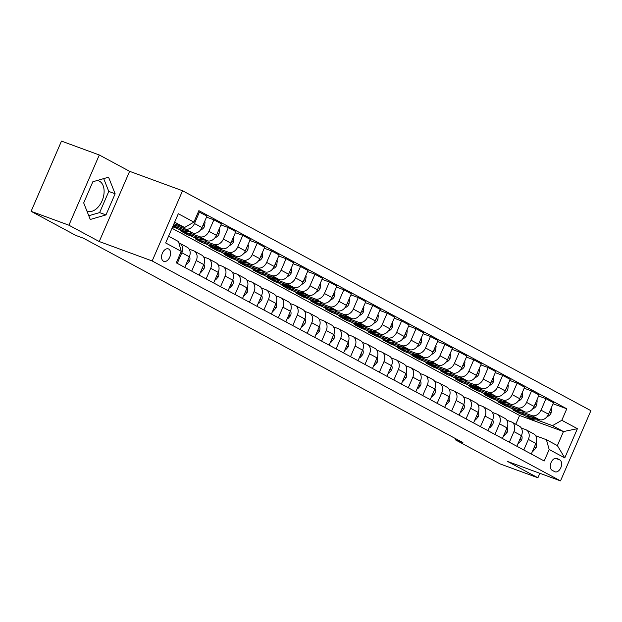 <?xml version="1.0" encoding="UTF-8"?>
<svg xmlns="http://www.w3.org/2000/svg" width="622" height="622" viewBox="0 0 622 622"><rect width="100%" height="100%" fill="white"/><g stroke="black" fill="none" stroke-linecap="round" stroke-linejoin="round"><path stroke-width="0.93" d="M86.862 210.92A16.164 10.17 110.2 0 0 87.484 211.185A16.164 10.17 110.2 0 0 102.342 200.191A16.164 10.17 110.2 0 0 99.466 181.204A16.164 10.17 110.2 0 0 98.626 180.831A16.164 10.17 110.2 0 0 97.226 180.489M163.462 261.193A6.632 4.175 110.2 0 0 163.804 261.349A6.632 4.175 110.2 0 0 169.899 256.839A6.632 4.175 110.2 0 0 168.718 249.049A6.632 4.175 110.2 0 0 168.375 248.893A6.632 4.175 110.2 0 0 162.28 253.411A6.632 4.175 110.2 0 0 163.462 261.193M99.295 154.987L68.91 225.203L99.232 241.53L129.617 171.322L99.295 154.987L61.485 141.108L31.1 211.325L75.861 235.435L83.426 238.21L462.892 442.576L455.327 439.801L500.088 463.911L537.906 477.789L539.842 473.303M129.617 171.322L182.557 190.752L590.9 410.675L560.515 480.892L152.172 260.96L182.557 190.752M559.769 459.899L557.234 458.531A6.422 4.043 110.2 0 0 556.9 458.383A6.422 4.043 110.2 0 0 550.991 462.752A6.422 4.043 110.2 0 0 552.142 470.294L554.684 471.663A6.422 4.043 110.2 0 0 555.011 471.81A6.422 4.043 110.2 0 0 560.92 467.441A6.422 4.043 110.2 0 0 559.769 459.899L555.376 458.282M561.814 420.285L577.41 428.682L564.768 457.909L549.172 449.504L546.404 439.7L557.382 445.609L563.454 431.567L552.484 425.65L561.814 420.285L566.782 408.802L198.869 210.648L193.901 222.132L184.563 227.504L174.658 222.163M168.578 236.204L178.491 241.546L181.251 251.358L176.283 262.834L544.203 460.988L549.172 449.504M181.251 251.358L165.662 242.953L178.304 213.735L193.901 222.132M68.91 225.203L31.1 211.325M99.232 241.53L152.172 260.96M560.515 480.892L507.583 461.462L537.906 477.789M455.786 438.751L455.327 439.801M515.793 424.243L519.595 415.465L563.454 431.567L577.41 428.682M546.404 439.7L535.713 435.773M177.247 263.355L181.834 252.757A8.288 6.422 -61.7 0 0 179.711 243.233A8.288 6.422 -61.7 0 0 179.066 242.945L178.864 242.868M191.685 271.13L196.272 260.532A8.288 6.422 -61.7 0 0 194.157 251.016A8.288 6.422 -61.7 0 0 193.504 250.72L189.166 249.134M206.123 278.905L210.71 268.307A8.288 6.422 -61.7 0 0 208.595 258.791A8.288 6.422 -61.7 0 0 207.95 258.503L203.612 256.909M220.569 286.688L225.148 276.09A8.288 6.422 -61.7 0 0 223.034 266.566A8.288 6.422 -61.7 0 0 222.388 266.278L218.05 264.684M235.007 294.463L239.587 283.865A8.288 6.422 -61.7 0 0 237.472 274.341A8.288 6.422 -61.7 0 0 236.827 274.053L232.488 272.459M249.445 302.238L254.033 291.64A8.288 6.422 -61.7 0 0 251.91 282.124A8.288 6.422 -61.7 0 0 251.265 281.828L246.926 280.234M263.883 310.013L268.471 299.415A8.288 6.422 -61.7 0 0 266.348 289.899A8.288 6.422 -61.7 0 0 265.703 289.603L261.364 288.017M278.322 317.788L282.909 307.198A8.288 6.422 -61.7 0 0 280.786 297.674A8.288 6.422 -61.7 0 0 280.141 297.386L275.803 295.792M292.76 325.57L297.347 314.973A8.288 6.422 -61.7 0 0 295.232 305.449A8.288 6.422 -61.7 0 0 294.579 305.161L290.249 303.567M307.198 333.345L311.785 322.748A8.288 6.422 -61.7 0 0 309.67 313.231A8.288 6.422 -61.7 0 0 309.025 312.936L304.687 311.342M321.644 341.12L326.223 330.523A8.288 6.422 -61.7 0 0 324.109 321.006A8.288 6.422 -61.7 0 0 323.463 320.711L319.125 319.125M336.082 348.895L340.669 338.298A8.288 6.422 -61.7 0 0 338.547 328.781A8.288 6.422 -61.7 0 0 337.901 328.494L333.563 326.9M350.52 356.678L355.108 346.081A8.288 6.422 -61.7 0 0 352.985 336.556A8.288 6.422 -61.7 0 0 352.34 336.269L348.001 334.675M364.958 364.453L369.546 353.856A8.288 6.422 -61.7 0 0 367.423 344.331A8.288 6.422 -61.7 0 0 366.778 344.044L362.439 342.45M379.397 372.228L383.984 361.631A8.288 6.422 -61.7 0 0 381.869 352.114A8.288 6.422 -61.7 0 0 381.216 351.819L376.885 350.225M393.835 380.003L398.422 369.406A8.288 6.422 -61.7 0 0 396.307 359.889A8.288 6.422 -61.7 0 0 395.662 359.594L391.324 358.008M408.281 387.786L412.86 377.189A8.288 6.422 -61.7 0 0 410.745 367.664A8.288 6.422 -61.7 0 0 410.1 367.377L405.762 365.783M422.719 395.561L427.306 384.964A8.288 6.422 -61.7 0 0 425.184 375.439A8.288 6.422 -61.7 0 0 424.538 375.152L420.2 373.558M437.157 403.336L441.744 392.739A8.288 6.422 -61.7 0 0 439.622 383.222A8.288 6.422 -61.7 0 0 438.976 382.927L434.638 381.333M451.595 411.111L456.183 400.514A8.288 6.422 -61.7 0 0 454.06 390.997A8.288 6.422 -61.7 0 0 453.415 390.702L449.076 389.115M466.033 418.886L470.621 408.289A8.288 6.422 -61.7 0 0 468.506 398.772A8.288 6.422 -61.7 0 0 467.853 398.484L463.514 396.89M480.472 426.669L485.059 416.071A8.288 6.422 -61.7 0 0 482.944 406.547A8.288 6.422 -61.7 0 0 482.299 406.259L477.96 404.665M494.91 434.444L499.497 423.846A8.288 6.422 -61.7 0 0 497.382 414.322A8.288 6.422 -61.7 0 0 496.737 414.034L492.399 412.44M509.356 442.219L513.935 431.621A8.288 6.422 -61.7 0 0 511.82 422.105A8.288 6.422 -61.7 0 0 511.175 421.809L506.837 420.215M523.794 449.994L528.381 439.396A8.288 6.422 -61.7 0 0 526.259 429.88A8.288 6.422 -61.7 0 0 525.613 429.584L521.275 427.998M520.404 412.689L519.961 413.716L524.183 415.271M536.561 419.811L552.484 425.65M519.961 413.716L513.033 409.984L539.196 419.586A8.288 6.422 -61.7 0 0 548.534 414.221L553.502 402.737L545.992 398.694L538.621 395.989M505.966 404.914L505.523 405.941L509.745 407.488M522.122 412.036L531.693 415.543A8.288 6.422 -61.7 0 0 541.023 410.178L545.992 398.694M505.523 405.941L498.595 402.209L524.758 411.811A8.288 6.422 -61.7 0 0 534.096 406.446L539.064 394.962L531.553 390.919L524.175 388.214M491.528 397.139L491.085 398.166L495.306 399.713M507.684 404.261L517.247 407.768A8.288 6.422 -61.7 0 0 526.585 402.395L531.553 390.919M491.085 398.166L484.157 394.434L510.32 404.036A8.288 6.422 -61.7 0 0 519.658 398.663L524.626 387.187L517.115 383.144L509.737 380.431M477.09 389.364L476.646 390.391L480.868 391.938M493.246 396.478L502.809 399.993A8.288 6.422 -61.7 0 0 512.147 394.62L517.115 383.144M476.646 390.391L469.711 386.659L495.882 396.261A8.288 6.422 -61.7 0 0 505.212 390.888L510.18 379.412L502.677 375.361L495.299 372.656M462.651 381.589L462.208 382.608L466.43 384.163M478.808 388.703L488.371 392.218A8.288 6.422 -61.7 0 0 497.709 386.845L502.677 375.361M462.208 382.608L455.273 378.876L481.444 388.486A8.288 6.422 -61.7 0 0 490.774 383.113L495.742 371.629L488.231 367.586L480.86 364.881M448.213 373.806L447.77 374.833L451.992 376.388M464.37 380.928L473.933 384.435A8.288 6.422 -61.7 0 0 483.271 379.07L488.231 367.586M447.77 374.833L440.835 371.101L466.998 380.703A8.288 6.422 -61.7 0 0 476.335 375.338L481.304 363.854L473.793 359.811L466.422 357.106M433.775 366.031L433.324 367.058L437.554 368.605M449.924 373.153L459.495 376.66A8.288 6.422 -61.7 0 0 468.825 371.295L473.793 359.811M433.324 367.058L426.397 363.326L452.559 372.928A8.288 6.422 -61.7 0 0 461.897 367.555L466.865 356.079L459.355 352.036L451.984 349.331M419.329 358.256L418.886 359.283L423.108 360.83M435.486 365.371L445.057 368.885A8.288 6.422 -61.7 0 0 454.387 363.512L459.355 352.036M418.886 359.283L411.958 355.551L438.121 365.153A8.288 6.422 -61.7 0 0 447.459 359.78L452.427 348.304L444.917 344.261L437.538 341.548M404.891 350.481L404.448 351.508L408.67 353.055M421.047 357.596L430.611 361.11A8.288 6.422 -61.7 0 0 439.948 355.737L444.917 344.261M404.448 351.508L397.52 347.768L423.683 357.378A8.288 6.422 -61.7 0 0 433.021 352.005L437.989 340.522L430.478 336.479L423.1 333.773M390.453 342.699L390.01 343.725L394.231 345.28M406.609 349.821L416.172 353.335A8.288 6.422 -61.7 0 0 425.51 347.962L430.478 336.479M390.01 343.725L383.082 339.993L409.245 349.595A8.288 6.422 -61.7 0 0 418.575 344.23L423.543 332.747L416.04 328.704L408.662 325.998M376.015 334.924L375.571 335.95L379.793 337.497M392.171 342.046L401.734 345.552A8.288 6.422 -61.7 0 0 411.072 340.187L416.04 328.704M375.571 335.95L368.636 332.218L394.807 341.82A8.288 6.422 -61.7 0 0 404.137 336.455L409.105 324.972L401.602 320.929L394.224 318.223M361.576 327.149L361.133 328.175L365.355 329.722M377.733 334.271L387.296 337.777A8.288 6.422 -61.7 0 0 396.634 332.405L401.602 320.929M361.133 328.175L354.198 324.443L380.369 334.045A8.288 6.422 -61.7 0 0 389.699 328.673L394.667 317.197L387.156 313.154L379.785 310.44M347.138 319.374L346.687 320.4L350.917 321.947M363.295 326.488L372.858 330.002A8.288 6.422 -61.7 0 0 382.188 324.63L387.156 313.154M346.687 320.4L339.76 316.668L365.923 326.27A8.288 6.422 -61.7 0 0 375.26 320.898L380.229 309.414L372.718 305.371L365.347 302.665M332.692 311.591L332.249 312.617L336.471 314.172M348.849 318.713L358.42 322.227A8.288 6.422 -61.7 0 0 367.75 316.855L372.718 305.371M332.249 312.617L325.322 308.885L351.484 318.495A8.288 6.422 -61.7 0 0 360.822 313.123L365.79 301.639L358.28 297.596L350.909 294.89M318.254 303.816L317.811 304.842L322.033 306.397M334.411 310.938L343.982 314.444A8.288 6.422 -61.7 0 0 353.312 309.08L358.28 297.596M317.811 304.842L310.883 301.11L337.046 310.712A8.288 6.422 -61.7 0 0 346.384 305.348L351.352 293.864L343.842 289.821L336.463 287.115M303.816 296.041L303.373 297.067L307.595 298.614M319.972 303.163L329.536 306.669A8.288 6.422 -61.7 0 0 338.873 301.305L343.842 289.821M303.373 297.067L296.445 293.335L322.608 302.937A8.288 6.422 -61.7 0 0 331.946 297.565L336.906 286.089L329.403 282.046L322.025 279.34M289.378 288.266L288.935 289.292L293.156 290.839M305.534 295.38L315.097 298.894A8.288 6.422 -61.7 0 0 324.435 293.522L329.403 282.046M288.935 289.292L281.999 285.56L308.17 295.162A8.288 6.422 -61.7 0 0 317.5 289.79L322.468 278.314L314.965 274.263L307.587 271.557M274.94 280.491L274.496 281.517L278.718 283.064M291.096 287.605L300.659 291.119A8.288 6.422 -61.7 0 0 309.997 285.747L314.965 274.263M274.496 281.517L267.561 277.777L293.732 287.387A8.288 6.422 -61.7 0 0 303.062 282.015L308.03 270.531L300.519 266.488L293.149 263.782M260.501 272.708L260.058 273.734L264.28 275.289M276.658 279.83L286.221 283.344A8.288 6.422 -61.7 0 0 295.551 277.972L300.519 266.488M260.058 273.734L253.123 270.002L279.286 279.605A8.288 6.422 -61.7 0 0 288.624 274.24L293.592 262.756L286.081 258.713L278.71 256.007M246.055 264.933L245.612 265.959L249.842 267.507M262.212 272.055L271.783 275.562A8.288 6.422 -61.7 0 0 281.113 270.197L286.081 258.713M245.612 265.959L238.685 262.227L264.848 271.83A8.288 6.422 -61.7 0 0 274.185 266.465L279.154 254.981L271.643 250.938L264.272 248.232M231.617 257.158L231.174 258.184L235.396 259.732M247.774 264.28L257.345 267.787A8.288 6.422 -61.7 0 0 266.675 262.414L271.643 250.938M231.174 258.184L224.247 254.452L250.409 264.055A8.288 6.422 -61.7 0 0 259.747 258.682L264.715 247.206L257.205 243.163L249.826 240.45M217.179 249.383L216.736 250.409L220.958 251.957M233.336 256.497L242.899 260.012A8.288 6.422 -61.7 0 0 252.237 254.639L257.205 243.163M216.736 250.409L209.808 246.677L235.971 256.28A8.288 6.422 -61.7 0 0 245.309 250.907L250.277 239.423L242.767 235.38L235.388 232.675M202.741 241.6L202.298 242.627L206.52 244.182M218.897 248.722L228.461 252.237A8.288 6.422 -61.7 0 0 237.798 246.864L242.767 235.38M202.298 242.627L195.362 238.895L221.533 248.505A8.288 6.422 -61.7 0 0 230.863 243.132L235.831 231.648L228.328 227.605L220.95 224.9M188.303 233.825L187.86 234.852L192.081 236.407M204.459 240.947L214.022 244.454A8.288 6.422 -61.7 0 0 223.36 239.089L228.328 227.605M187.86 234.852L180.924 231.12L207.095 240.722A8.288 6.422 -61.7 0 0 216.425 235.357L221.393 223.873L213.89 219.83L206.512 217.125M173.865 226.05L173.421 227.077L177.643 228.624M190.021 233.172L199.584 236.679A8.288 6.422 -61.7 0 0 208.922 231.314L213.89 219.83M173.421 227.077L172.698 226.688M173.095 225.77L192.657 232.947A8.288 6.422 -61.7 0 0 201.987 227.574L206.955 216.098L198.426 211.674M175.583 225.389L185.146 228.904A8.288 6.422 -61.7 0 0 194.476 223.531L199.444 212.055M174.02 223.632L184.563 227.504M519.595 415.465L172.014 228.266M531.305 454.037L535.884 443.439A8.288 6.422 -61.7 0 0 533.769 433.923L526.259 429.88M566.782 408.802L553.059 403.764M516.859 446.262L521.446 435.664A8.288 6.422 -61.7 0 0 519.331 426.148L511.82 422.105M502.421 438.487L507.008 427.889A8.288 6.422 -61.7 0 0 504.893 418.373L497.382 414.322M487.982 430.712L492.57 420.114A8.288 6.422 -61.7 0 0 490.447 410.59L482.944 406.547M473.544 422.937L478.131 412.339A8.288 6.422 -61.7 0 0 476.009 402.815L468.506 398.772M459.106 415.154L463.693 404.557A8.288 6.422 -61.7 0 0 461.571 395.04L454.06 390.997M444.668 407.379L449.247 396.782A8.288 6.422 -61.7 0 0 447.132 387.265L439.622 383.222M430.222 399.604L434.809 389.007A8.288 6.422 -61.7 0 0 432.694 379.482L425.184 375.439M415.784 391.829L420.371 381.232A8.288 6.422 -61.7 0 0 418.256 371.707L410.745 367.664M401.346 384.046L405.933 373.449A8.288 6.422 -61.7 0 0 403.81 363.932L396.307 359.889M386.907 376.271L391.495 365.674A8.288 6.422 -61.7 0 0 389.372 356.157L381.869 352.114M372.469 368.496L377.056 357.899A8.288 6.422 -61.7 0 0 374.934 348.382L367.423 344.331M358.031 360.721L362.61 350.124A8.288 6.422 -61.7 0 0 360.496 340.599L352.985 336.556M343.593 352.938L348.172 342.349A8.288 6.422 -61.7 0 0 346.057 332.824L338.547 328.781M329.147 345.163L333.734 334.566A8.288 6.422 -61.7 0 0 331.619 325.049L324.109 321.006M314.709 337.388L319.296 326.791A8.288 6.422 -61.7 0 0 317.181 317.274L309.67 313.231M300.27 329.613L304.858 319.016A8.288 6.422 -61.7 0 0 302.735 309.492L295.232 305.449M285.832 321.838L290.42 311.241A8.288 6.422 -61.7 0 0 288.297 301.717L280.786 297.674M271.394 314.056L275.981 303.458A8.288 6.422 -61.7 0 0 273.859 293.942L266.348 289.899M256.956 306.281L261.535 295.683A8.288 6.422 -61.7 0 0 259.421 286.167L251.91 282.124M242.51 298.506L247.097 287.908A8.288 6.422 -61.7 0 0 244.982 278.392L237.472 274.341M228.072 290.731L232.659 280.133A8.288 6.422 -61.7 0 0 230.544 270.609L223.034 266.566M213.634 282.948L218.221 272.358A8.288 6.422 -61.7 0 0 216.098 262.834L208.595 258.791M199.195 275.173L203.783 264.575A8.288 6.422 -61.7 0 0 201.66 255.059L194.157 251.016M184.757 267.398L189.345 256.8A8.288 6.422 -61.7 0 0 187.222 247.284L179.711 243.233M557.382 445.609L564.768 457.909M83.69 202.904L90.26 219.48L105.981 214.917L115.132 193.769L108.562 177.192L92.834 181.764L83.69 202.904M88.775 215.741L99.629 212.584L108.78 191.436L103.695 178.607M108.78 191.436L115.132 193.769M99.629 212.584L105.981 214.917M532.712 450.779L533.217 451.051L536.016 447.879A5.489 4.253 -61.7 0 0 536.008 443.152M532.681 450.857L533.217 451.051M531.188 416.647A15.853 12.277 118.3 0 1 524.766 415.613A15.853 12.277 118.3 0 1 521.889 413.233M551.108 408.273L551.613 408.545L551.123 412.961A5.489 4.253 118.3 0 1 547.539 416.406L547.158 416.538M538.644 419.383A15.853 12.277 118.3 0 1 530.543 418.723L528.35 417.541A15.853 12.277 -61.7 0 0 535.861 418.365M534.073 417.704A15.853 12.277 118.3 0 1 526.966 416.794L524.766 415.613M527.674 417.137A15.853 12.277 -61.7 0 0 528.35 417.541M518.274 443.004L518.779 443.276L521.578 440.104A5.489 4.253 -61.7 0 0 521.57 435.369M518.243 443.074L518.779 443.276M503.836 435.229L504.341 435.501L507.14 432.329A5.489 4.253 -61.7 0 0 507.132 427.594M503.804 435.299L504.341 435.501M489.397 427.446L489.903 427.718L492.702 424.546A5.489 4.253 -61.7 0 0 492.694 419.819M489.358 427.524L489.903 427.718M516.75 408.872A15.853 12.277 118.3 0 1 510.328 407.83A15.853 12.277 118.3 0 1 507.443 405.458M536.669 400.498L537.175 400.77L536.685 405.186A5.489 4.253 118.3 0 1 533.101 408.631L532.72 408.755M524.206 411.608A15.853 12.277 118.3 0 1 516.104 410.94L513.912 409.758A15.853 12.277 -61.7 0 0 521.423 410.59M519.634 409.929A15.853 12.277 118.3 0 1 512.528 409.012L510.328 407.83M513.236 409.362A15.853 12.277 -61.7 0 0 513.912 409.758M502.304 401.097A15.853 12.277 118.3 0 1 495.889 400.055A15.853 12.277 118.3 0 1 493.005 397.683M522.231 392.715L522.737 392.995L522.247 397.411A5.489 4.253 118.3 0 1 518.662 400.856L518.282 400.98M509.768 403.833A15.853 12.277 118.3 0 1 501.666 403.165L499.474 401.983A15.853 12.277 -61.7 0 0 506.977 402.807M505.196 402.154A15.853 12.277 118.3 0 1 498.082 401.237L495.889 400.055M498.797 401.579A15.853 12.277 -61.7 0 0 499.474 401.983M487.866 393.322A15.853 12.277 118.3 0 1 481.451 392.28A15.853 12.277 118.3 0 1 478.567 389.901M507.785 384.94L508.298 385.212L507.809 389.629A5.489 4.253 118.3 0 1 504.224 393.081L503.843 393.205M495.33 396.058A15.853 12.277 118.3 0 1 487.228 395.39L485.036 394.208A15.853 12.277 -61.7 0 0 492.538 395.032M490.75 394.379A15.853 12.277 118.3 0 1 483.644 393.462L481.451 392.28M484.351 393.804A15.853 12.277 -61.7 0 0 485.036 394.208M474.951 419.671L475.465 419.943L478.256 416.771A5.489 4.253 -61.7 0 0 478.248 412.044M474.92 419.749L475.465 419.943M473.428 385.539A15.853 12.277 118.3 0 1 467.013 384.505A15.853 12.277 118.3 0 1 464.129 382.126M493.347 377.165L493.86 377.437L493.37 381.854A5.489 4.253 118.3 0 1 489.778 385.298L489.405 385.43M480.892 388.283A15.853 12.277 118.3 0 1 472.79 387.615L470.59 386.433A15.853 12.277 -61.7 0 0 478.1 387.257M476.312 386.604A15.853 12.277 118.3 0 1 469.206 385.687L467.013 384.505M469.913 386.029A15.853 12.277 -61.7 0 0 470.59 386.433M460.513 411.896L461.026 412.168L463.818 408.996A5.489 4.253 -61.7 0 0 463.81 404.261M460.482 411.974L461.026 412.168M446.075 404.121L446.58 404.393L449.379 401.221A5.489 4.253 -61.7 0 0 449.372 396.486M446.044 404.191L446.58 404.393M431.637 396.338L432.142 396.618L434.941 393.438A5.489 4.253 -61.7 0 0 434.933 388.711M431.606 396.416L432.142 396.618M417.199 388.563L417.704 388.836L420.503 385.663A5.489 4.253 -61.7 0 0 420.495 380.936M417.168 388.641L417.704 388.836M402.761 380.788L403.266 381.061L406.065 377.888A5.489 4.253 -61.7 0 0 406.057 373.161M402.722 380.866L403.266 381.061M458.989 377.764A15.853 12.277 118.3 0 1 452.575 376.722A15.853 12.277 118.3 0 1 449.69 374.351M478.909 369.39L479.414 369.662L478.932 374.079A5.489 4.253 118.3 0 1 475.34 377.523L474.967 377.655M466.453 380.501A15.853 12.277 118.3 0 1 458.344 379.84L456.151 378.65A15.853 12.277 -61.7 0 0 463.662 379.482M461.874 378.821A15.853 12.277 118.3 0 1 454.768 377.904L452.575 376.722M455.475 378.254A15.853 12.277 -61.7 0 0 456.151 378.65M444.551 369.989A15.853 12.277 118.3 0 1 438.129 368.947A15.853 12.277 118.3 0 1 435.252 366.576M464.471 361.615L464.976 361.887L464.486 366.304A5.489 4.253 118.3 0 1 460.902 369.748L460.521 369.872M452.015 372.726A15.853 12.277 118.3 0 1 443.906 372.057L441.713 370.875A15.853 12.277 -61.7 0 0 449.224 371.707M447.436 371.046A15.853 12.277 118.3 0 1 440.329 370.129L438.129 368.947M441.037 370.479A15.853 12.277 -61.7 0 0 441.713 370.875M430.113 362.214A15.853 12.277 118.3 0 1 423.691 361.172A15.853 12.277 118.3 0 1 420.806 358.801M450.033 353.832L450.538 354.105L450.048 358.529A5.489 4.253 118.3 0 1 446.464 361.973L446.083 362.097M437.569 364.951A15.853 12.277 118.3 0 1 429.468 364.282L427.275 363.1A15.853 12.277 -61.7 0 0 434.786 363.924M432.998 363.271A15.853 12.277 118.3 0 1 425.891 362.354L423.691 361.172M426.599 362.696A15.853 12.277 -61.7 0 0 427.275 363.1M415.667 354.431A15.853 12.277 118.3 0 1 409.253 353.397A15.853 12.277 118.3 0 1 406.368 351.018M435.594 346.057L436.1 346.33L435.61 350.746A5.489 4.253 118.3 0 1 432.026 354.198L431.645 354.322M423.131 357.176A15.853 12.277 118.3 0 1 415.029 356.507L412.837 355.325A15.853 12.277 -61.7 0 0 420.348 356.149M418.559 355.496A15.853 12.277 118.3 0 1 411.445 354.579L409.253 353.397M412.161 354.921A15.853 12.277 -61.7 0 0 412.837 355.325M401.229 346.656A15.853 12.277 118.3 0 1 394.815 345.622A15.853 12.277 118.3 0 1 391.93 343.243M421.148 338.282L421.662 338.555L421.172 342.971A5.489 4.253 118.3 0 1 417.587 346.415L417.207 346.547M408.693 349.393A15.853 12.277 118.3 0 1 400.591 348.732L398.399 347.55A15.853 12.277 -61.7 0 0 405.902 348.374M404.113 347.714A15.853 12.277 118.3 0 1 397.007 346.804L394.815 345.622M397.715 347.146A15.853 12.277 -61.7 0 0 398.399 347.55M388.315 373.013L388.828 373.286L391.619 370.113A5.489 4.253 -61.7 0 0 391.619 365.378M388.283 373.083L388.828 373.286M386.791 338.881A15.853 12.277 118.3 0 1 380.376 337.839A15.853 12.277 118.3 0 1 377.492 335.468M406.71 330.507L407.223 330.78L406.734 335.196A5.489 4.253 118.3 0 1 403.142 338.64L402.768 338.765M394.255 341.618A15.853 12.277 118.3 0 1 386.153 340.949L383.953 339.767A15.853 12.277 -61.7 0 0 391.463 340.599M389.675 339.939A15.853 12.277 118.3 0 1 382.569 339.021L380.376 337.839M383.276 339.371A15.853 12.277 -61.7 0 0 383.953 339.767M373.876 365.238L374.39 365.511L377.181 362.338A5.489 4.253 -61.7 0 0 377.173 357.603M373.845 365.308L374.39 365.511M372.353 331.106A15.853 12.277 118.3 0 1 365.938 330.064A15.853 12.277 118.3 0 1 363.054 327.693M392.272 322.725L392.777 323.005L392.295 327.421A5.489 4.253 118.3 0 1 388.703 330.865L388.33 330.99M379.817 333.843A15.853 12.277 118.3 0 1 371.715 333.174L369.515 331.993A15.853 12.277 -61.7 0 0 377.025 332.817M375.237 332.164A15.853 12.277 118.3 0 1 368.131 331.246L365.938 330.064M368.838 331.588A15.853 12.277 -61.7 0 0 369.515 331.993M359.438 357.456L359.944 357.728L362.743 354.556A5.489 4.253 -61.7 0 0 362.735 349.828M359.407 357.533L359.944 357.728M357.914 323.331A15.853 12.277 118.3 0 1 351.5 322.289A15.853 12.277 118.3 0 1 348.615 319.91M377.834 314.95L378.339 315.222L377.857 319.638A5.489 4.253 118.3 0 1 374.265 323.09L373.884 323.215M365.378 326.068A15.853 12.277 118.3 0 1 357.269 325.399L355.076 324.217A15.853 12.277 -61.7 0 0 362.587 325.042M360.799 324.389A15.853 12.277 118.3 0 1 353.693 323.471L351.5 322.289M354.4 323.813A15.853 12.277 -61.7 0 0 355.076 324.217M345 349.681L345.505 349.953L348.304 346.781A5.489 4.253 -61.7 0 0 348.297 342.053M344.969 349.758L345.505 349.953M343.476 315.548A15.853 12.277 118.3 0 1 337.054 314.514A15.853 12.277 118.3 0 1 334.169 312.135M363.396 307.175L363.901 307.447L363.411 311.863A5.489 4.253 118.3 0 1 359.827 315.307L359.446 315.44M350.932 318.293A15.853 12.277 118.3 0 1 342.831 317.624L340.638 316.442A15.853 12.277 -61.7 0 0 348.149 317.267M346.361 316.614A15.853 12.277 118.3 0 1 339.254 315.696L337.054 314.514M339.962 316.038A15.853 12.277 -61.7 0 0 340.638 316.442M330.562 341.906L331.067 342.178L333.866 339.006A5.489 4.253 -61.7 0 0 333.858 334.271M330.531 341.983L331.067 342.178M329.038 307.773A15.853 12.277 118.3 0 1 322.616 306.732A15.853 12.277 118.3 0 1 319.731 304.36M348.958 299.4L349.463 299.672L348.973 304.088A5.489 4.253 118.3 0 1 345.389 307.532L345.008 307.665M336.494 310.51A15.853 12.277 118.3 0 1 328.393 309.842L326.2 308.66A15.853 12.277 -61.7 0 0 333.711 309.492M331.923 308.831A15.853 12.277 118.3 0 1 324.816 307.913L322.616 306.732M325.524 308.263A15.853 12.277 -61.7 0 0 326.2 308.66M316.124 334.131L316.629 334.403L319.428 331.231A5.489 4.253 -61.7 0 0 319.42 326.496M316.093 334.201L316.629 334.403M314.592 299.998A15.853 12.277 118.3 0 1 308.178 298.957A15.853 12.277 118.3 0 1 305.293 296.585M334.519 291.617L335.025 291.897L334.535 296.313A5.489 4.253 118.3 0 1 330.951 299.757L330.57 299.882M322.056 302.735A15.853 12.277 118.3 0 1 313.954 302.067L311.762 300.885A15.853 12.277 -61.7 0 0 319.265 301.709M317.477 301.056A15.853 12.277 118.3 0 1 310.37 300.138L308.178 298.957M311.078 300.488A15.853 12.277 -61.7 0 0 311.762 300.885M301.686 326.348L302.191 326.628L304.99 323.448A5.489 4.253 -61.7 0 0 304.982 318.721M301.647 326.426L302.191 326.628M287.24 318.573L287.753 318.845L290.544 315.673A5.489 4.253 -61.7 0 0 290.536 310.946M287.208 318.651L287.753 318.845M272.801 310.798L273.307 311.07L276.106 307.898A5.489 4.253 -61.7 0 0 276.098 303.171M272.77 310.876L273.307 311.07M258.363 303.023L258.869 303.295L261.668 300.123A5.489 4.253 -61.7 0 0 261.66 295.388M258.332 303.093L258.869 303.295M243.925 295.248L244.43 295.52L247.229 292.348A5.489 4.253 -61.7 0 0 247.222 287.613M243.894 295.318L244.43 295.52M229.487 287.465L229.992 287.737L232.791 284.565A5.489 4.253 -61.7 0 0 232.783 279.838M229.456 287.543L229.992 287.737M215.049 279.69L215.554 279.962L218.353 276.79A5.489 4.253 -61.7 0 0 218.345 272.063M215.01 279.768L215.554 279.962M200.603 271.915L201.116 272.187L203.907 269.015A5.489 4.253 -61.7 0 0 203.899 264.28M200.572 271.985L201.116 272.187M186.165 264.14L186.678 264.412L189.469 261.24A5.489 4.253 -61.7 0 0 189.461 256.505M186.133 264.21L186.678 264.412M300.154 292.223A15.853 12.277 118.3 0 1 293.74 291.182A15.853 12.277 118.3 0 1 290.855 288.81M320.073 283.842L320.587 284.114L320.097 288.538A5.489 4.253 118.3 0 1 316.512 291.982L316.132 292.107M307.618 294.96A15.853 12.277 118.3 0 1 299.516 294.292L297.316 293.11A15.853 12.277 -61.7 0 0 304.827 293.934M303.038 293.281A15.853 12.277 118.3 0 1 295.932 292.363L293.74 291.182M296.64 292.705A15.853 12.277 -61.7 0 0 297.316 293.11M285.716 284.441A15.853 12.277 118.3 0 1 279.301 283.407A15.853 12.277 118.3 0 1 276.417 281.027M305.635 276.067L306.141 276.339L305.659 280.755A5.489 4.253 118.3 0 1 302.067 284.207L301.693 284.332M293.18 287.185A15.853 12.277 118.3 0 1 285.078 286.517L282.878 285.335A15.853 12.277 -61.7 0 0 290.388 286.159M288.6 285.506A15.853 12.277 118.3 0 1 281.494 284.588L279.301 283.407M282.201 284.93A15.853 12.277 -61.7 0 0 282.878 285.335M271.278 276.666A15.853 12.277 118.3 0 1 264.863 275.632A15.853 12.277 118.3 0 1 261.979 273.252M291.197 268.292L291.702 268.564L291.22 272.98A5.489 4.253 118.3 0 1 287.628 276.425L287.255 276.557M278.742 279.402A15.853 12.277 118.3 0 1 270.632 278.742L268.44 277.56A15.853 12.277 -61.7 0 0 275.95 278.384M274.162 277.723A15.853 12.277 118.3 0 1 267.056 276.813L264.863 275.632M267.763 277.155A15.853 12.277 -61.7 0 0 268.44 277.56M256.839 268.891A15.853 12.277 118.3 0 1 250.417 267.849A15.853 12.277 118.3 0 1 247.54 265.477M276.759 260.517L277.264 260.789L276.774 265.205A5.489 4.253 118.3 0 1 273.19 268.65L272.809 268.774M264.296 271.627A15.853 12.277 118.3 0 1 256.194 270.959L254.001 269.777A15.853 12.277 -61.7 0 0 261.512 270.609M259.724 269.948A15.853 12.277 118.3 0 1 252.618 269.031L250.417 267.849M253.325 269.38A15.853 12.277 -61.7 0 0 254.001 269.777M242.401 261.116A15.853 12.277 118.3 0 1 235.979 260.074A15.853 12.277 118.3 0 1 233.095 257.702M262.321 252.734L262.826 253.014L262.336 257.43A5.489 4.253 118.3 0 1 258.752 260.875L258.371 260.999M249.857 263.852A15.853 12.277 118.3 0 1 241.756 263.184L239.563 262.002A15.853 12.277 -61.7 0 0 247.074 262.826M245.286 262.173A15.853 12.277 118.3 0 1 238.179 261.256L235.979 260.074M238.887 261.598A15.853 12.277 -61.7 0 0 239.563 262.002M227.955 253.333A15.853 12.277 118.3 0 1 221.541 252.299A15.853 12.277 118.3 0 1 218.656 249.92M247.883 244.959L248.388 245.231L247.898 249.647A5.489 4.253 118.3 0 1 244.314 253.1L243.933 253.224M235.419 256.077A15.853 12.277 118.3 0 1 227.318 255.409L225.125 254.227A15.853 12.277 -61.7 0 0 232.636 255.051M230.848 254.398A15.853 12.277 118.3 0 1 223.733 253.481L221.541 252.299M224.449 253.823A15.853 12.277 -61.7 0 0 225.125 254.227M213.517 245.558A15.853 12.277 118.3 0 1 207.103 244.524A15.853 12.277 118.3 0 1 204.218 242.145M233.437 237.184L233.95 237.456L233.46 241.872A5.489 4.253 118.3 0 1 229.876 245.317L229.495 245.449M220.981 248.302A15.853 12.277 118.3 0 1 212.88 247.634L210.687 246.452A15.853 12.277 -61.7 0 0 218.19 247.276M216.402 246.615A15.853 12.277 118.3 0 1 209.295 245.706L207.103 244.524M210.003 246.048A15.853 12.277 -61.7 0 0 210.687 246.452M199.079 237.783A15.853 12.277 118.3 0 1 192.665 236.741A15.853 12.277 118.3 0 1 189.78 234.37M218.998 229.409L219.512 229.681L219.022 234.097A5.489 4.253 118.3 0 1 215.43 237.542L215.056 237.674M206.543 240.52A15.853 12.277 118.3 0 1 198.441 239.851L196.241 238.669A15.853 12.277 -61.7 0 0 203.752 239.501M201.963 238.84A15.853 12.277 118.3 0 1 194.857 237.923L192.665 236.741M195.565 238.273A15.853 12.277 -61.7 0 0 196.241 238.669M184.641 230.008A15.853 12.277 118.3 0 1 178.226 228.966A15.853 12.277 118.3 0 1 175.342 226.595M204.56 221.626L205.066 221.906L204.584 226.322A5.489 4.253 118.3 0 1 200.992 229.767L200.618 229.891M192.105 232.745A15.853 12.277 118.3 0 1 184.003 232.076L181.803 230.894A15.853 12.277 -61.7 0 0 189.313 231.718M187.525 231.065A15.853 12.277 118.3 0 1 180.419 230.148L178.226 228.966M181.126 230.498A15.853 12.277 -61.7 0 0 181.803 230.894M177.667 224.97A15.853 12.277 118.3 0 1 173.25 225.413M173.795 224.153A15.853 12.277 -61.7 0 0 174.875 223.943M531.693 415.543L539.196 419.586M517.247 407.768L524.758 411.811M502.809 399.993L510.32 404.036M488.371 392.218L495.882 396.261M473.933 384.435L481.444 388.486M459.495 376.66L466.998 380.703M445.057 368.885L452.559 372.928M430.611 361.11L438.121 365.153M416.172 353.335L423.683 357.378M401.734 345.552L409.245 349.595M387.296 337.777L394.807 341.82M372.858 330.002L380.369 334.045M358.42 322.227L365.923 326.27M343.982 314.444L351.484 318.495M329.536 306.669L337.046 310.712M315.097 298.894L322.608 302.937M300.659 291.119L308.17 295.162M286.221 283.344L293.732 287.387M271.783 275.562L279.286 279.605M257.345 267.787L264.848 271.83M242.899 260.012L250.409 264.055M228.461 252.237L235.971 256.28M214.022 244.454L221.533 248.505M199.584 236.679L207.095 240.722M185.146 228.904L192.657 232.947M541.023 410.178L548.534 414.221M528.381 439.396L535.884 443.439M513.935 431.621L521.446 435.664M526.585 402.395L534.096 406.446M499.497 423.846L507.008 427.889M512.147 394.62L519.658 398.663M485.059 416.071L492.57 420.114M497.709 386.845L505.212 390.888M470.621 408.289L478.131 412.339M483.271 379.07L490.774 383.113M456.183 400.514L463.693 404.557M468.825 371.295L476.335 375.338M441.744 392.739L449.247 396.782M454.387 363.512L461.897 367.555M427.306 384.964L434.809 389.007M439.948 355.737L447.459 359.78M412.86 377.189L420.371 381.232M425.51 347.962L433.021 352.005M398.422 369.406L405.933 373.449M411.072 340.187L418.575 344.23M383.984 361.631L391.495 365.674M396.634 332.405L404.137 336.455M369.546 353.856L377.056 357.899M382.188 324.63L389.699 328.673M355.108 346.081L362.61 350.124M367.75 316.855L375.26 320.898M340.669 338.298L348.172 342.349M353.312 309.08L360.822 313.123M326.223 330.523L333.734 334.566M338.873 301.305L346.384 305.348M311.785 322.748L319.296 326.791M324.435 293.522L331.946 297.565M297.347 314.973L304.858 319.016M309.997 285.747L317.5 289.79M282.909 307.198L290.42 311.241M295.551 277.972L303.062 282.015M268.471 299.415L275.981 303.458M281.113 270.197L288.624 274.24M254.033 291.64L261.535 295.683M266.675 262.414L274.185 266.465M239.587 283.865L247.097 287.908M252.237 254.639L259.747 258.682M225.148 276.09L232.659 280.133M237.798 246.864L245.309 250.907M210.71 268.307L218.221 272.358M223.36 239.089L230.863 243.132M196.272 260.532L203.783 264.575M208.922 231.314L216.425 235.357M181.834 252.757L189.345 256.8M194.476 223.531L201.987 227.574M556.55 458.282L557.234 458.531M534.314 447.078L535.946 447.957M551.139 412.852L549.506 411.974M519.875 439.303L521.508 440.182M505.437 431.528L507.07 432.407M490.999 423.745L492.632 424.632M536.7 405.077L535.068 404.199M522.262 397.303L520.63 396.416M507.824 389.52L506.184 388.641M476.553 415.97L478.186 416.849M493.378 381.745L491.745 380.866M462.115 408.195L463.748 409.074M447.677 400.42L449.309 401.299M433.239 392.645L434.871 393.524M418.8 384.863L420.433 385.741M404.362 377.087L405.995 377.966M478.94 373.97L477.307 373.091M464.502 366.195L462.869 365.308M450.064 358.412L448.431 357.533M435.625 350.637L433.993 349.758M421.187 342.862L419.555 341.983M389.916 369.312L391.557 370.191M406.741 335.087L405.109 334.208M375.478 361.537L377.111 362.416M392.303 327.312L390.67 326.426M361.04 353.755L362.673 354.641M377.865 319.529L376.232 318.651M346.602 345.98L348.234 346.858M363.427 311.754L361.794 310.876M332.164 338.205L333.796 339.083M348.989 303.979L347.356 303.101M317.725 330.43L319.358 331.308M334.55 296.204L332.918 295.318M303.279 322.647L304.92 323.533M288.841 314.872L290.474 315.751M274.403 307.097L276.036 307.976M259.965 299.322L261.598 300.201M245.527 291.547L247.159 292.426M231.089 283.764L232.721 284.651M216.65 275.989L218.283 276.868M202.204 268.214L203.845 269.093M187.766 260.439L189.399 261.318M320.112 288.421L318.472 287.543M305.666 280.646L304.034 279.768M291.228 272.871L289.595 271.993M276.79 265.096L275.157 264.218M262.352 257.314L260.719 256.435M247.914 249.539L246.281 248.66M233.475 241.764L231.835 240.885M219.03 233.989L217.397 233.11M204.591 226.214L202.959 225.327"/></g></svg>
